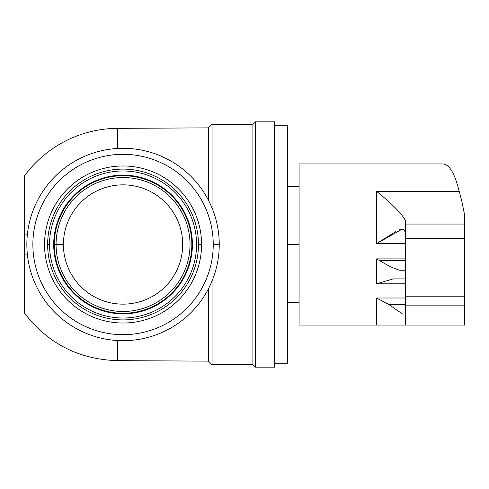 <?xml version="1.0" encoding="UTF-8"?>
<svg xmlns="http://www.w3.org/2000/svg" width="489" height="489" viewBox="0 0 489 489"><rect width="100%" height="100%" fill="white"/><g stroke="black" fill="none" stroke-linecap="round" stroke-linejoin="round"><path stroke-width="0.73" d="M399.489 229.732L403.993 229.806L402.196 229.09L376.756 243.522L405.387 243.522L376.53 243.669L405.387 243.669L376.53 243.669L395.858 231.486M405.387 260.613L379.684 260.613C387.447 265.478 394.158 268.687 399.825 270.234C394.158 268.687 387.447 265.478 379.684 260.613L376.53 258.895L376.53 283.816L393.248 278.889L405.387 278.889L393.248 278.889L376.53 283.816L376.53 258.895L405.387 258.895L376.53 258.895L379.684 260.613L405.387 260.613M405.387 304.384L388.657 304.384L402.502 313.999L388.657 304.384L376.53 297.997L376.53 325.063L405.387 325.063L405.387 305.827L464.55 305.827L464.55 296.206L405.387 296.206L405.387 305.827L405.387 220.46C401.86 213.699 392.239 203.992 376.53 191.34L376.53 243.669L376.53 191.34L459.183 191.34C454.825 173.552 449.422 164.42 442.961 163.937L299.091 163.937L299.091 325.063L464.55 325.063L464.55 305.827L464.55 325.063L376.53 325.063L376.53 297.997L405.387 297.997L376.53 297.997L388.657 304.384L405.387 304.384M24.45 175.973A116.156 116.156 0 0 1 117.635 128.344L208.448 127.867L117.635 128.344L117.635 148.454L117.635 128.344A116.156 116.156 0 0 0 24.45 175.973L24.45 234.879L27.335 234.879L24.45 234.879L24.45 254.121L27.335 254.121L24.45 254.121L24.45 313.027L24.45 175.973M44.53 244.5A78.521 78.521 0 0 1 123.051 165.979A78.521 78.521 0 0 1 201.572 244.5A78.521 78.521 0 0 1 123.051 323.021A78.521 78.521 0 0 1 44.53 244.5A78.521 78.521 0 0 0 123.051 323.021A78.521 78.521 0 0 0 201.572 244.5A78.521 78.521 0 0 0 123.051 165.979A78.521 78.521 0 0 0 44.53 244.5A78.521 78.521 0 0 0 162.311 312.502A78.521 78.521 0 0 0 162.311 176.498A78.521 78.521 0 0 0 44.53 244.5M405.387 270.234L399.825 270.234L405.387 270.234M403.993 229.806L405.387 232.385L403.993 229.806M405.387 313.999L402.502 313.999L405.387 313.999M459.183 191.34L461.714 200.71L464.55 214.738L461.714 200.71L459.183 191.34L376.53 191.34C392.239 203.992 401.86 213.699 405.387 220.46L405.387 224.06L464.55 224.06L405.387 224.06L405.387 238.485L464.55 238.485L405.387 238.485L405.387 296.206L464.55 296.206L464.55 214.738L464.55 305.827L405.387 305.827L405.387 325.063M405.387 283.816L376.53 283.816L405.387 283.816M63.411 244.5A59.64 59.64 0 0 1 152.874 192.849A59.64 59.64 0 0 1 152.874 296.151A59.64 59.64 0 0 1 63.411 244.5L56.07 244.5A66.987 66.987 0 0 0 156.541 302.508A66.987 66.987 0 0 0 156.541 186.492A66.987 66.987 0 0 0 56.07 244.5L63.411 244.5A59.64 59.64 0 0 0 152.874 296.151A59.64 59.64 0 0 0 152.874 192.849A59.64 59.64 0 0 0 63.411 244.5M53.698 244.5A69.352 69.352 0 0 0 157.727 304.561A69.352 69.352 0 0 0 157.727 184.439A69.352 69.352 0 0 0 53.698 244.5L56.07 244.5A66.987 66.987 0 0 1 156.541 186.492A66.987 66.987 0 0 1 156.541 302.508A66.987 66.987 0 0 1 56.07 244.5L53.698 244.5A69.352 69.352 0 0 1 157.727 184.439A69.352 69.352 0 0 1 157.727 304.561A69.352 69.352 0 0 1 53.698 244.5M49.536 244.5A73.515 73.515 0 0 0 159.811 308.168A73.515 73.515 0 0 0 159.811 180.832A73.515 73.515 0 0 0 49.536 244.5A73.515 73.515 0 0 1 159.811 180.832A73.515 73.515 0 0 1 159.811 308.168A73.515 73.515 0 0 1 49.536 244.5L47.641 244.5A75.41 75.41 0 0 0 123.051 319.91A75.41 75.41 0 0 0 198.461 244.5A75.41 75.41 0 0 0 123.051 169.09A75.41 75.41 0 0 0 47.641 244.5L49.536 244.5M198.461 244.5A75.41 75.41 0 0 1 123.051 319.91A75.41 75.41 0 0 1 47.641 244.5A75.41 75.41 0 0 1 123.051 169.09A75.41 75.41 0 0 1 198.461 244.5L201.572 244.5L198.461 244.5M54.273 244.5A68.778 68.778 0 0 1 157.44 184.934A68.778 68.778 0 0 1 157.44 304.066A68.778 68.778 0 0 1 54.273 244.5M213.235 244.5A90.184 90.184 0 0 0 77.959 166.401A90.184 90.184 0 0 0 77.959 322.599A90.184 90.184 0 0 0 213.235 244.5A90.184 90.184 0 0 1 77.959 322.599A90.184 90.184 0 0 1 77.959 166.401A90.184 90.184 0 0 1 213.235 244.5L219.249 244.5A96.199 96.199 0 0 0 123.051 148.301A96.199 96.199 0 0 0 26.852 244.5A96.199 96.199 0 0 0 123.051 340.699A96.199 96.199 0 0 0 219.249 244.5L213.235 244.5M26.852 244.5A96.199 96.199 0 0 1 123.051 148.301A96.199 96.199 0 0 1 219.249 244.5A96.199 96.199 0 0 1 123.051 340.699A96.199 96.199 0 0 1 26.852 244.5M274.561 121.847L274.561 367.153L274.561 121.847L255.319 121.847L274.561 121.847L274.561 367.153L255.319 367.153L255.319 121.847L252.917 124.255L255.319 121.847L255.319 367.153L252.917 364.745L252.917 124.255L212.067 124.255L212.067 208.027L212.067 124.255L208.448 127.867L208.448 200.221L208.448 127.867L212.067 124.255L252.917 124.255L252.917 364.745L212.067 364.745L212.067 280.973L212.067 364.745L208.448 361.133L208.448 288.779L208.448 361.133L117.635 360.656L117.635 340.546L117.635 360.656C79.035 359.525 47.971 343.645 24.45 313.027L24.45 254.121M274.561 126.657L276.004 125.215L274.561 126.657M274.561 362.343L276.004 363.785L276.004 125.215L276.004 363.785L287.55 363.785L287.55 125.215L276.004 125.215L287.55 125.215M287.55 186.78L299.091 186.78L287.55 186.78M287.55 244.5L299.091 244.5L287.55 244.5M287.55 302.22L299.091 302.22L287.55 302.22M299.091 302.22L299.091 186.78"/></g></svg>
